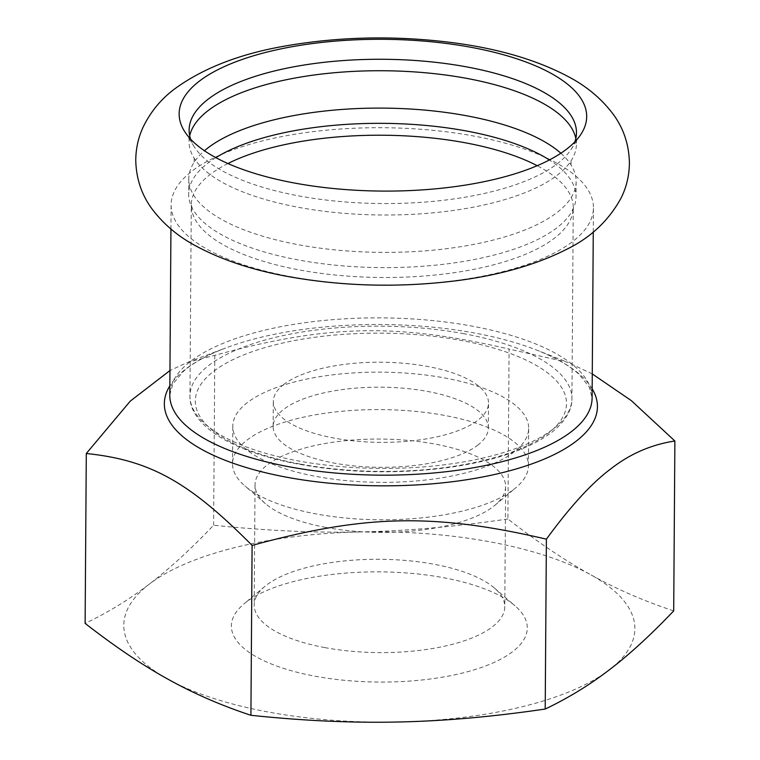 <?xml version="1.0" encoding="UTF-8"?>
<svg xmlns="http://www.w3.org/2000/svg" width="760" height="760" viewBox="0 0 760 760"><rect width="100%" height="100%" fill="white"/><g stroke="black" fill="none" stroke-linecap="round" stroke-linejoin="round"><path stroke-width="0.57" stroke-dasharray="3.8 2.85" d="M290.329 276.602A211.166 78.641 0.4 0 0 593.436 207.832A211.166 78.641 0.4 0 0 474.221 136.116A211.166 78.641 0.4 0 0 192.185 170.971A211.166 78.641 0.4 0 0 171.114 204.886A211.166 78.641 0.4 0 0 290.329 276.602M575.823 138.491A193.677 72.133 -179.6 0 1 576.394 144.229A193.677 72.133 -179.6 0 1 571.035 160.854A193.677 72.133 -179.6 0 1 557.07 175.332A193.677 72.133 -179.6 0 1 361.456 214.443A193.677 72.133 -179.6 0 1 194.161 158.222A193.677 72.133 -179.6 0 1 189.041 141.522A193.677 72.133 -179.6 0 1 189.696 135.793M190.589 139.108A193.677 72.133 0.4 0 0 194.275 146.813A193.677 72.133 0.4 0 0 298.462 195.843A193.677 72.133 0.4 0 0 571.083 149.435A193.677 72.133 0.4 0 0 574.883 141.797M560.861 153.235A193.677 72.133 -179.6 0 1 571.007 164.891A193.677 72.133 -179.6 0 1 576.137 181.593A193.677 72.133 -179.6 0 1 556.804 212.695A193.677 72.133 -179.6 0 1 338.95 250.268A193.677 72.133 -179.6 0 1 188.784 178.885A193.677 72.133 -179.6 0 1 194.132 162.26A193.677 72.133 -179.6 0 1 204.45 150.746M215.84 157.633A193.677 72.133 0.4 0 0 208.002 163.02A193.677 72.133 0.4 0 0 188.679 194.123A193.677 72.133 0.4 0 0 192.27 208.173A193.677 72.133 0.4 0 0 357.485 266.865A193.677 72.133 0.4 0 0 556.7 227.934A193.677 72.133 0.4 0 0 572.232 210.824A193.677 72.133 0.4 0 0 576.023 196.831A193.677 72.133 0.4 0 0 549.375 159.961M284.05 384.256A107.597 40.071 0.4 0 0 273.305 401.536A107.597 40.071 0.4 0 0 356.734 441.19A107.597 40.071 0.4 0 0 477.764 420.318A107.597 40.071 0.4 0 0 488.509 403.037A107.597 40.071 0.4 0 0 405.08 363.385A107.597 40.071 0.4 0 0 284.05 384.256M507.898 518.975C455.212 526.718 406.134 531.031 360.687 531.924A255.55 95.171 -179.6 0 1 590.729 574.76C565.126 560.633 537.51 542.032 507.898 518.975L509.086 349.087C396.748 322.943 327.522 324.406 214.795 355.338L187.596 362.358L169.955 370.548M673.702 610.878C643.995 601.065 616.332 589.019 590.729 574.76A255.55 95.171 -179.6 0 1 609.387 669.788A255.55 95.171 -179.6 0 1 397.993 722A255.55 95.171 -179.6 0 1 167.95 679.174A255.55 95.171 -179.6 0 1 149.292 584.136A255.55 95.171 -179.6 0 1 360.687 531.924C315.229 532.959 266.209 530.727 213.607 525.226C190.579 549.404 169.138 569.04 149.292 584.136C129.447 599.364 108.053 612.446 85.12 623.39M592.278 373.939L567.577 362.244L509.086 349.087M324.928 647.615A125.295 46.664 -179.6 0 1 254.191 605.064A125.295 46.664 -179.6 0 1 264.86 586.406A125.295 46.664 -179.6 0 1 434.045 564.262A125.295 46.664 -179.6 0 1 494.38 588.012A125.295 46.664 -179.6 0 1 504.773 606.812A125.295 46.664 -179.6 0 1 324.928 647.615M314.916 676.181A147.953 55.1 0.4 0 0 481.83 667.318A147.953 55.1 0.4 0 0 515.005 605.796A147.953 55.1 0.4 0 0 443.764 577.742A147.953 55.1 0.4 0 0 243.979 603.906A147.953 55.1 0.4 0 0 314.916 676.181M325.764 527.402A125.295 46.664 -179.6 0 1 265.43 503.652A125.295 46.664 -179.6 0 1 255.037 484.851A125.295 46.664 -179.6 0 1 380.646 439.061A125.295 46.664 -179.6 0 1 505.618 486.6A125.295 46.664 -179.6 0 1 494.95 505.248A125.295 46.664 -179.6 0 1 493.117 506.72A125.295 46.664 -179.6 0 1 325.764 527.402M214.795 355.338L213.607 525.226M477.594 445.284A107.597 40.071 0.4 0 0 488.328 428.003A107.597 40.071 0.4 0 0 404.899 388.341A107.597 40.071 0.4 0 0 283.87 409.222A107.597 40.071 0.4 0 0 273.135 426.502A107.597 40.071 0.4 0 0 356.563 466.155A107.597 40.071 0.4 0 0 477.594 445.284M247.551 402.458A147.953 55.1 0.4 0 0 232.788 426.217A147.953 55.1 0.4 0 0 347.5 480.748A147.953 55.1 0.4 0 0 513.922 452.048A147.953 55.1 0.4 0 0 528.675 428.279A147.953 55.1 0.4 0 0 413.962 373.758A147.953 55.1 0.4 0 0 247.551 402.458M513.656 489.487A147.953 55.1 0.4 0 0 515.831 487.758A147.953 55.1 0.4 0 0 528.418 465.728A147.953 55.1 0.4 0 0 413.706 411.198A147.953 55.1 0.4 0 0 247.285 439.897A147.953 55.1 0.4 0 0 232.522 463.666A147.953 55.1 0.4 0 0 244.805 485.858A147.953 55.1 0.4 0 0 377.501 519.774A147.953 55.1 0.4 0 0 513.656 489.487M464.103 333.754A190.988 71.136 0.4 0 0 189.952 395.96A190.988 71.136 0.4 0 0 297.777 460.826A190.988 71.136 0.4 0 0 552.871 429.305A190.988 71.136 0.4 0 0 571.928 398.63A190.988 71.136 0.4 0 0 464.103 333.754M300.086 464.027A185.611 69.131 -179.6 0 1 213.826 371.174A185.611 69.131 -179.6 0 1 461.728 340.537A185.611 69.131 -179.6 0 1 547.989 433.39A185.611 69.131 -179.6 0 1 300.086 464.027M227.934 163.533A190.988 71.136 0.4 0 0 191.292 205.029A190.988 71.136 0.4 0 0 299.108 269.895A190.988 71.136 0.4 0 0 554.202 238.364A190.988 71.136 0.4 0 0 573.258 207.689A190.988 71.136 0.4 0 0 537.206 165.699M592.173 388.778A216.543 80.645 0.4 0 0 536.959 350.198A216.543 80.645 0.4 0 0 225.596 348.023A216.543 80.645 0.4 0 0 169.85 385.833M187.596 362.358L225.596 348.023C206.73 355.252 192.546 363.156 183.027 371.735L172.871 383.981L169.784 395.048A211.166 78.641 -179.6 0 1 472.901 326.277A211.166 78.641 -179.6 0 1 592.106 397.993L589.171 386.887L579.196 374.499C569.8 365.788 555.721 357.684 536.959 350.198L567.577 362.244M189.126 130.064L189.041 141.522M576.469 132.762L576.394 144.229M194.161 158.222L194.132 162.26M571.035 160.854L571.007 164.891M188.784 178.885L188.679 194.123M576.137 181.593L576.023 196.831M192.27 208.173L191.292 205.029L189.952 395.96C189.477 407.559 196.707 422.512 219.802 437C237.424 447.716 260.528 456.152 289.104 462.317C341.107 472.957 394.697 474.63 449.882 467.324C494.978 460.798 528.789 449.245 551.294 432.677C568.584 419.045 572.204 406.524 571.928 398.63L573.258 207.689L572.232 210.824M593.265 232.009L593.436 207.832M170.943 229.054L171.114 204.886M264.86 586.406L243.979 603.906M494.38 588.012L515.005 605.796M255.037 484.851L254.191 605.064M505.618 486.6L504.773 606.812M488.328 428.003L488.509 403.037M273.135 426.502L273.305 401.536M528.418 465.728L528.675 428.279M232.522 463.666L232.788 426.217M494.95 505.248L515.831 487.758M265.43 503.652L244.805 485.858M571.083 149.435L581.01 134.168M194.275 146.813L184.566 131.394"/><path stroke-width="1.14" d="M471.637 47.414A203.766 75.886 0.4 0 0 199.481 81.044A203.766 75.886 0.4 0 0 184.566 131.394A203.766 75.886 0.4 0 0 294.187 182.98A203.766 75.886 0.4 0 0 581.01 134.168A203.766 75.886 0.4 0 0 471.637 47.414M189.696 135.793A193.677 72.133 -179.6 0 1 208.364 110.418A193.677 72.133 -179.6 0 1 418.684 72.21A193.677 72.133 -179.6 0 1 575.823 138.491M574.883 141.797A193.677 72.133 0.4 0 0 576.469 132.762A193.677 72.133 0.4 0 0 467.134 66.984A193.677 72.133 0.4 0 0 208.449 98.952A193.677 72.133 0.4 0 0 189.126 130.064A193.677 72.133 0.4 0 0 190.589 139.108M204.45 150.746A193.677 72.133 -179.6 0 1 208.107 147.782A193.677 72.133 -179.6 0 1 387.372 108.157A193.677 72.133 -179.6 0 1 560.861 153.235M549.375 159.961A193.677 72.133 0.4 0 0 215.84 157.633M169.955 370.548L130.264 401.128L86.298 453.501L85.12 623.39C114.731 646.456 142.339 665.047 167.95 679.174C193.553 693.433 221.207 705.48 250.914 715.293C303.515 720.803 352.545 723.035 397.993 722C443.441 721.107 492.518 716.784 545.205 709.042C568.147 698.107 589.542 685.026 609.387 669.788C629.232 654.702 650.664 635.065 673.702 610.878L674.88 440.999L631.351 400.644L592.278 373.939M86.298 453.501C149.9 460.104 188.898 481.726 252.101 545.414L250.914 715.293M252.101 545.414C364.828 514.482 434.065 513.01 546.392 539.163L545.205 709.042M546.392 539.163C570.266 506.464 591.736 483.046 610.783 468.891C629.841 453.929 651.216 444.628 674.88 440.999M537.206 165.699A190.988 71.136 0.4 0 0 465.443 142.823A190.988 71.136 0.4 0 0 227.934 163.533M169.85 385.833A216.543 80.645 0.4 0 0 286.596 477.204A216.543 80.645 0.4 0 0 575.823 441.455A216.543 80.645 0.4 0 0 592.173 388.778M593.265 232.009L592.106 397.993A211.166 78.641 -179.6 0 1 571.035 431.908A211.166 78.641 -179.6 0 1 288.999 466.763A211.166 78.641 -179.6 0 1 169.784 395.048L170.943 229.054M175.189 88.521C204.202 67.497 241.946 53.143 288.448 45.457C342.19 36.442 397.024 35.52 452.941 42.712C498.911 48.735 537.747 60.239 569.43 77.245C586.872 86.545 601.303 98.657 612.721 113.591C623.418 127.832 628.976 144.239 629.413 162.792C629.299 175.237 626.563 186.912 621.195 197.818C608.836 220.552 590.548 237.766 566.342 249.47C535.781 264.955 498.826 275.424 455.449 280.858C398.154 287.869 341.933 286.349 286.776 276.317C251.474 269.772 221.122 259.616 195.728 245.86C178.296 236.559 163.865 224.447 152.446 209.513C141.759 195.273 136.192 178.875 135.755 160.322C135.85 148.77 138.234 137.855 142.918 127.566C150.527 111.739 161.291 98.724 175.189 88.521"/></g></svg>
